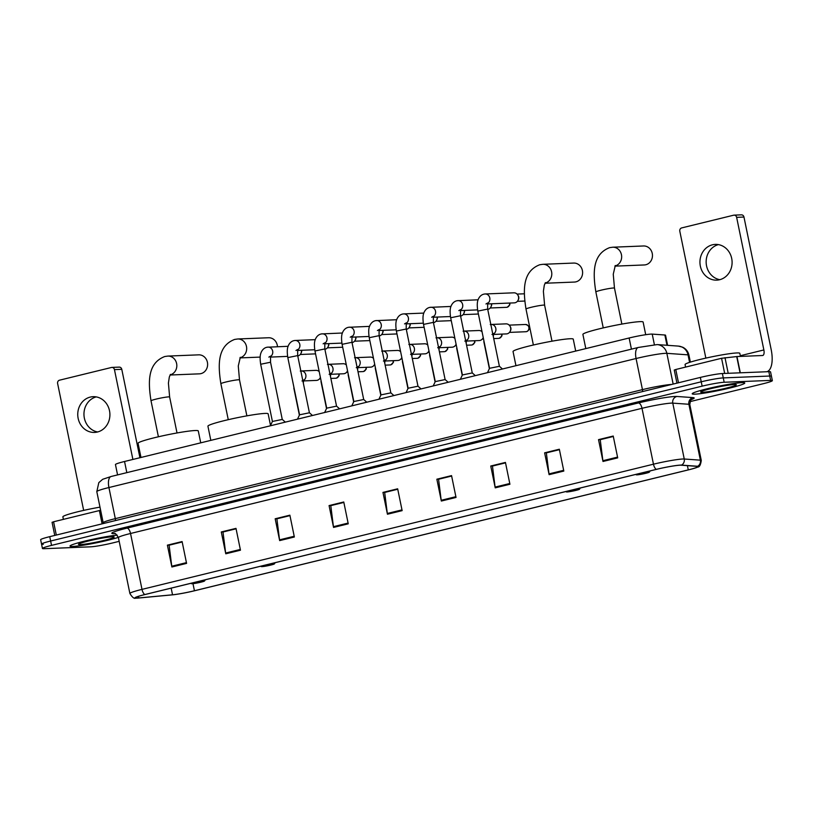 <?xml version="1.0" encoding="UTF-8"?>
<svg xmlns="http://www.w3.org/2000/svg" width="813" height="813" viewBox="0 0 813 813"><rect width="100%" height="100%" fill="white"/><g stroke="black" fill="none" stroke-linecap="round" stroke-linejoin="round"><path stroke-width="1.22" d="M117.57 474.914L115.456 464.569A16.768 1.311 -11.6 0 1 124.541 461.489L629.13 337.995A16.768 1.311 -11.6 0 1 652.219 334.102L664.871 335.007A16.768 1.311 -11.6 0 1 665.542 335.23L667.615 345.332M690.034 401.622L763.265 383.706A16.768 1.311 168.4 0 0 772.35 380.626L770.561 371.897A16.768 1.311 168.4 0 0 768.834 371.663L722.371 373.533A16.768 1.311 168.4 0 0 700.339 377.425L49.735 536.661A16.768 1.311 168.4 0 0 40.65 539.741L41.544 544.1A16.768 1.311 168.4 0 0 43.272 544.324M772.35 380.626A16.768 1.311 168.4 0 0 770.622 380.403L724.17 382.262A16.768 1.311 168.4 0 0 702.137 386.155L51.534 545.391L50.64 541.021A16.768 1.311 168.4 0 0 41.544 544.1A16.768 1.311 168.4 0 1 50.64 541.021L701.243 381.795L50.64 541.021L49.735 536.661M724.17 382.262L723.275 377.903A16.768 1.311 168.4 0 0 701.243 381.795A16.768 1.311 168.4 0 1 723.275 377.903L769.728 376.033L723.275 377.903L722.371 373.533M771.456 376.256A16.768 1.311 168.4 0 0 769.728 376.033A16.768 1.311 168.4 0 1 771.456 376.256M72.784 546.438A26.829 2.104 168.4 0 0 94.836 543.135A26.829 2.104 168.4 0 0 118.363 537.352A26.829 2.104 168.4 0 1 94.836 543.135A26.829 2.104 168.4 0 1 72.784 546.438A26.829 2.104 168.4 0 1 70.02 546.082A26.829 2.104 168.4 0 0 72.784 546.438M694.973 394.163A26.829 2.104 168.4 0 0 724.729 389.224A26.829 2.104 168.4 0 0 744.769 383.014A26.829 2.104 168.4 0 0 742.005 382.649A26.829 2.104 168.4 0 0 712.259 387.588A26.829 2.104 168.4 0 0 692.209 393.797A26.829 2.104 168.4 0 0 694.973 394.163A26.829 2.104 168.4 0 0 724.729 389.224A26.829 2.104 168.4 0 0 744.769 383.014A26.829 2.104 168.4 0 0 742.005 382.649A26.829 2.104 168.4 0 0 712.259 387.588A26.829 2.104 168.4 0 0 692.209 393.797A26.829 2.104 168.4 0 0 694.973 394.163M137.184 598.063A17.886 1.402 -11.6 0 1 135.344 597.819A17.886 1.402 -11.6 0 1 145.039 594.537L656.508 469.355A17.886 1.402 -11.6 0 1 681.131 465.209L697.259 466.367A17.886 1.402 -11.6 0 1 697.981 466.601A17.886 1.402 -11.6 0 1 688.286 469.884L194.439 590.746A17.886 1.402 -11.6 0 1 172.529 594.791L138.779 597.951A17.886 1.402 -11.6 0 1 137.184 598.063M136.787 598.155A18.333 1.443 168.4 0 0 138.423 598.043L172.183 594.882A18.333 1.443 168.4 0 0 194.632 590.746L688.479 469.873A18.333 1.443 168.4 0 0 697.828 467.028A18.333 1.443 168.4 0 0 697.676 466.266L681.548 465.107A18.333 1.443 168.4 0 0 656.304 469.365L144.836 594.547A18.333 1.443 168.4 0 0 135.649 598.155A18.333 1.443 168.4 0 0 136.787 598.155M617.707 457.871L613.226 436.042L598.52 439.64L603.002 461.469L617.707 457.871M613.307 436.479L600.228 439.681L602.88 460.707A4.472 1.931 76.2 0 0 603.002 461.469M600.492 439.62L598.52 439.64M563.816 471.062L559.334 449.233L544.629 452.831L549.11 474.66L563.816 471.062M559.425 449.67L546.346 452.871L548.988 473.898A4.472 1.931 76.2 0 0 549.11 474.66M546.6 452.811L544.629 452.831M509.924 484.253L505.442 462.424L490.747 466.022L495.229 487.851L509.924 484.253M505.534 462.861L492.454 466.062L495.097 487.089A4.472 1.931 76.2 0 0 495.229 487.851M492.708 466.001L490.747 466.022M456.032 497.444L451.55 475.615L436.855 479.213L441.337 501.042L456.032 497.444M451.642 476.052L438.563 479.253L441.205 500.28A4.472 1.931 76.2 0 0 441.337 501.042M438.817 479.192L436.855 479.213M186.584 563.389L182.102 541.56L167.397 545.157L171.878 566.986L186.584 563.389M182.193 541.997L169.114 545.198L171.756 566.224A4.472 1.931 76.2 0 0 171.878 566.986M169.368 545.137L167.397 545.157M240.465 550.198L235.994 528.369L221.288 531.966L225.77 553.795L240.465 550.198M236.075 528.806L222.996 532.007L225.648 553.043A4.472 1.931 76.2 0 0 225.77 553.795M223.26 531.946L221.288 531.966M294.357 537.007L289.875 515.178L275.18 518.775L279.662 540.604L294.357 537.007M289.967 515.625L276.887 518.826L279.54 539.852A4.472 1.931 76.2 0 0 279.662 540.604M277.152 518.755L275.18 518.775M348.249 523.826L343.767 501.987L329.072 505.584L333.554 527.424L348.249 523.826M343.858 502.434L330.779 505.635L333.432 526.661A4.472 1.931 76.2 0 0 333.554 527.424M331.043 505.564L329.072 505.584M402.14 510.635L397.659 488.806L382.964 492.404L387.445 514.233L402.14 510.635M397.75 489.243L384.671 492.444L387.313 513.47A4.472 1.931 76.2 0 0 387.445 514.233M384.935 492.383L382.964 492.404M117.194 535.127A26.829 2.104 168.4 0 0 87.682 540.411A26.829 2.104 168.4 0 0 70.02 546.082A26.829 2.104 168.4 0 1 87.682 540.411A26.829 2.104 168.4 0 1 117.194 535.127M51.534 545.391A16.768 1.311 168.4 0 0 42.439 548.47A16.768 1.311 168.4 0 0 44.166 548.694L90.629 546.824A16.768 1.311 168.4 0 0 112.661 542.942L119.186 541.336M492.698 465.94L505.523 462.8M546.59 452.75L559.405 449.609M600.482 439.559L613.297 436.429M331.023 505.513L343.848 502.373M277.142 518.704L289.956 515.564M223.25 531.885L236.065 528.755M169.358 545.076L182.173 541.946M438.807 479.131L451.632 475.991M384.915 492.322L397.74 489.182M99.989 507.139A27.947 2.195 168.4 0 0 62.875 516.834L63.404 519.375M80.335 544.598A18.221 1.433 168.4 0 0 101.219 541.092A18.221 1.433 168.4 0 0 114.074 536.926A18.221 1.433 168.4 0 0 112.275 536.773A18.221 1.433 168.4 0 0 92.753 539.984A18.221 1.433 168.4 0 0 78.485 544.232A18.221 1.433 168.4 0 0 80.335 544.598M97.641 431.957A17.886 16.077 87.7 0 1 83.973 414.945A17.886 16.077 87.7 0 1 96.229 396.896M90.243 397.09A17.886 16.077 -92.3 0 0 77.896 416.805A17.886 16.077 -92.3 0 0 94.552 432.425A17.886 16.077 -92.3 0 0 97.418 432.018A17.886 16.077 -92.3 0 0 109.765 412.303A17.886 16.077 -92.3 0 0 93.109 396.683A17.886 16.077 -92.3 0 0 90.243 397.09M102.103 523.846L99.379 510.564L53.577 521.773L56.3 535.056M114.45 369.61A2.795 2.51 -92.3 0 0 111.889 367.415L119.216 367.12A2.795 2.51 87.7 0 1 121.777 369.315L114.45 369.61L132.885 459.447M139.927 457.719L121.777 369.315M111.889 367.415A2.795 2.51 -92.3 0 0 111.442 367.486L59.501 380.189A2.795 2.51 -92.3 0 0 57.621 383.523L83.658 510.391M52.174 522.322L53.577 521.773M99.379 510.564L100.629 510.29M170.069 375.017L199.47 373.838A9.502 8.547 -92.3 0 0 200.994 373.614A9.502 8.547 -92.3 0 0 207.549 363.147A9.502 8.547 -92.3 0 0 198.707 354.844L167.895 356.084A9.502 8.547 87.7 0 1 176.746 364.376A9.502 8.547 87.7 0 1 170.181 374.854A9.502 8.547 87.7 0 1 170.151 374.864M203.85 580.858A6.707 0.528 168.4 0 0 196.167 582.149A6.707 0.528 168.4 0 0 191.431 583.683A6.707 0.528 168.4 0 0 192.092 583.734A6.707 0.528 168.4 0 0 199.276 582.555A6.707 0.528 168.4 0 0 204.53 580.99A6.707 0.528 168.4 0 0 203.85 580.858M200.73 442.841L198.281 430.941A30.742 2.409 168.4 0 0 195.12 430.524A30.742 2.409 168.4 0 0 161.025 436.185A30.742 2.409 168.4 0 0 138.058 443.298L140.974 457.465M277.477 346.734A9.502 8.547 -92.3 0 0 268.564 337.751L237.762 338.98A9.502 8.547 87.7 0 1 246.603 347.283A9.502 8.547 87.7 0 1 240.038 357.761A9.502 8.547 87.7 0 1 240.018 357.761M273.717 563.755A6.707 0.528 168.4 0 0 266.024 565.045A6.707 0.528 168.4 0 0 261.288 566.58A6.707 0.528 168.4 0 0 261.959 566.631A6.707 0.528 168.4 0 0 269.144 565.452A6.707 0.528 168.4 0 0 274.388 563.897A6.707 0.528 168.4 0 0 273.717 563.755M270.526 425.433L268.148 413.837A30.742 2.409 168.4 0 0 264.977 413.421A30.742 2.409 168.4 0 0 230.892 419.081A30.742 2.409 168.4 0 0 207.925 426.195L210.831 440.372M545.056 283.239L574.445 282.06A9.502 8.547 -92.3 0 0 575.97 281.837A9.502 8.547 -92.3 0 0 582.535 271.369A9.502 8.547 -92.3 0 0 573.683 263.066L542.871 264.306A9.502 8.547 87.7 0 1 551.722 272.609A9.502 8.547 87.7 0 1 545.157 283.076A9.502 8.547 87.7 0 1 545.137 283.087M578.826 489.08A6.707 0.528 168.4 0 0 571.143 490.371A6.707 0.528 168.4 0 0 566.407 491.906A6.707 0.528 168.4 0 0 567.068 491.956A6.707 0.528 168.4 0 0 574.252 490.778A6.707 0.528 168.4 0 0 579.506 489.213A6.707 0.528 168.4 0 0 578.826 489.08M575.706 351.064L573.256 339.163A30.742 2.409 168.4 0 0 570.096 338.747A30.742 2.409 168.4 0 0 536.011 344.407A30.742 2.409 168.4 0 0 513.044 351.521L515.95 365.698M614.913 266.136L644.303 264.957A9.502 8.547 -92.3 0 0 645.827 264.743A9.502 8.547 -92.3 0 0 652.392 254.266A9.502 8.547 -92.3 0 0 643.54 245.973L612.738 247.213A9.502 8.547 87.7 0 1 621.579 255.506A9.502 8.547 87.7 0 1 615.024 265.983A9.502 8.547 87.7 0 1 614.994 265.983M648.693 471.977A6.707 0.528 168.4 0 0 641 473.268A6.707 0.528 168.4 0 0 636.274 474.802A6.707 0.528 168.4 0 0 636.935 474.863A6.707 0.528 168.4 0 0 644.12 473.684A6.707 0.528 168.4 0 0 649.374 472.119A6.707 0.528 168.4 0 0 648.693 471.977M645.715 334.702L643.124 322.06A30.742 2.409 168.4 0 0 639.953 321.643A30.742 2.409 168.4 0 0 605.868 327.304A30.742 2.409 168.4 0 0 582.901 334.428L585.807 348.594M282.274 419.437L272.416 421.459L260.678 364.254L270.536 362.232L270.516 356.135L268.839 357.12M301.43 350.281A5.03 4.522 87.7 0 1 300.932 353.431A5.03 4.522 87.7 0 1 297.965 355.891A5.03 4.522 87.7 0 1 297.751 355.942M301.633 350.271A3.628 3.262 87.7 0 1 301.298 352.69L300.932 353.431M295.973 350.474L297.649 349.488L297.68 355.596L309.418 412.78L299.56 414.813M328.574 343.645A5.03 4.522 87.7 0 1 328.076 346.785A5.03 4.522 87.7 0 1 325.109 349.255A5.03 4.522 87.7 0 1 324.885 349.295M328.777 343.635A3.628 3.262 87.7 0 1 328.442 346.043L328.076 346.785M336.562 406.144L326.704 408.167L314.966 350.972L324.814 348.95L324.794 342.842L323.117 343.838M355.718 336.999A5.03 4.522 87.7 0 1 355.21 340.139A5.03 4.522 87.7 0 1 352.253 342.608A5.03 4.522 87.7 0 1 352.029 342.659M355.921 336.989A3.628 3.262 87.7 0 1 355.576 339.407L355.21 340.139M351.958 342.303L363.696 399.498L353.848 401.531L342.1 344.326L351.958 342.303L351.938 336.206L350.261 337.192M382.862 330.352A5.03 4.522 87.7 0 1 382.354 333.503A5.03 4.522 87.7 0 1 379.397 335.962A5.03 4.522 87.7 0 1 379.173 336.013M383.065 330.342A3.628 3.262 87.7 0 1 382.72 332.761L382.354 333.503M390.84 392.862L380.982 394.884L369.244 337.69L379.102 335.667L379.082 329.56L377.395 330.545M409.996 323.716A5.03 4.522 87.7 0 1 409.498 326.856A5.03 4.522 87.7 0 1 406.53 329.326A5.03 4.522 87.7 0 1 406.307 329.367M410.199 323.706A3.628 3.262 87.7 0 1 409.864 326.115L409.498 326.856M404.539 323.909L406.215 322.913L406.236 329.021L417.984 386.205L408.126 388.238M437.14 317.07A5.03 4.522 87.7 0 1 436.642 320.21A5.03 4.522 87.7 0 1 433.675 322.68A5.03 4.522 87.7 0 1 433.451 322.731M437.343 317.06A3.628 3.262 87.7 0 1 436.998 319.479L436.642 320.21M433.38 322.375L445.118 379.569L435.27 381.602L423.522 324.397L433.38 322.375L433.359 316.277L431.683 317.263M464.284 310.424A5.03 4.522 87.7 0 1 463.776 313.574A5.03 4.522 87.7 0 1 460.819 316.033A5.03 4.522 87.7 0 1 460.595 316.084M464.487 310.424A3.628 3.262 87.7 0 1 464.142 312.832L463.776 313.574M460.524 315.739L472.262 372.923L462.404 374.956L450.666 317.761L460.524 315.739L460.504 309.631L458.827 310.617M491.428 303.788A5.03 4.522 87.7 0 1 490.92 306.928A5.03 4.522 87.7 0 1 487.963 309.397A5.03 4.522 87.7 0 1 487.739 309.438M491.621 303.777A3.628 3.262 87.7 0 1 491.286 306.186L490.92 306.928M499.406 366.287L489.548 368.309L477.81 311.115L487.668 309.092L487.637 302.985L485.961 303.981M484.66 294.021A5.03 4.522 87.7 0 1 485.188 293.971L513.887 292.812A5.03 4.522 87.7 0 1 517.851 295.078A5.03 4.522 87.7 0 1 518.501 296.765A5.03 4.522 87.7 0 1 518.064 300.282A5.03 4.522 87.7 0 1 515.096 302.751A5.03 4.522 87.7 0 1 514.294 302.863L487.394 303.95M517.851 295.078L518.277 295.79A3.628 3.262 87.7 0 1 518.43 299.55L518.064 300.282M320.383 377.395A5.03 4.522 87.7 0 1 320.19 377.832A5.03 4.522 87.7 0 1 316.43 380.413L303.412 380.931M300.83 370.992A5.03 4.522 87.7 0 1 301.206 370.952L316.023 370.362A5.03 4.522 87.7 0 1 319.204 371.632L319.204 371.632M347.527 370.748A5.03 4.522 87.7 0 1 347.334 371.185A5.03 4.522 87.7 0 1 343.564 373.767L330.545 374.295M327.974 364.346A5.03 4.522 87.7 0 1 328.35 364.315L343.167 363.716A5.03 4.522 87.7 0 1 346.348 364.986L346.348 364.986M374.478 364.549L374.671 364.143A5.03 4.522 87.7 0 1 374.478 364.549A5.03 4.522 87.7 0 1 370.708 367.13L357.69 367.649M355.118 357.7A5.03 4.522 87.7 0 1 355.484 357.669L370.301 357.08A5.03 4.522 87.7 0 1 373.482 358.35L373.482 358.35M401.805 357.466A5.03 4.522 87.7 0 1 401.612 357.903A5.03 4.522 87.7 0 1 397.852 360.484L384.834 361.002M382.262 351.064A5.03 4.522 87.7 0 1 382.628 351.023L397.445 350.433A5.03 4.522 87.7 0 1 400.626 351.704L400.626 351.704M428.949 350.82A5.03 4.522 87.7 0 1 428.756 351.257A5.03 4.522 87.7 0 1 424.986 353.838L411.978 354.366M409.396 344.417A5.03 4.522 87.7 0 1 409.772 344.387L424.589 343.787A5.03 4.522 87.7 0 1 427.77 345.058L427.77 345.058M455.9 344.621L456.103 344.214A5.03 4.522 87.7 0 1 455.9 344.621A5.03 4.522 87.7 0 1 452.13 347.202L439.111 347.72M436.54 337.771A5.03 4.522 87.7 0 1 436.906 337.741L451.723 337.151A5.03 4.522 87.7 0 1 454.904 338.421L454.904 338.421M483.044 337.974L483.237 337.568A5.03 4.522 87.7 0 1 483.044 337.974A5.03 4.522 87.7 0 1 479.274 340.556L466.256 341.074M463.684 331.135A5.03 4.522 87.7 0 1 464.05 331.094L478.867 330.505A5.03 4.522 87.7 0 1 482.048 331.775L482.048 331.775M490.828 324.489A5.03 4.522 87.7 0 1 491.194 324.458L506.011 323.859A5.03 4.522 87.7 0 1 509.975 326.125A5.03 4.522 87.7 0 1 510.625 327.812A5.03 4.522 87.7 0 1 510.178 331.338A5.03 4.522 87.7 0 1 506.418 333.909L493.4 334.438M509.975 326.125L510.391 326.836A3.628 3.262 87.7 0 1 510.544 330.596L510.178 331.338M719.83 279.682A17.886 16.077 87.7 0 1 706.162 262.67A17.886 16.077 87.7 0 1 718.418 244.611M712.432 244.804A17.886 16.077 -92.3 0 0 700.084 264.52A17.886 16.077 -92.3 0 0 716.741 280.139A17.886 16.077 -92.3 0 0 719.607 279.733A17.886 16.077 -92.3 0 0 731.954 260.018A17.886 16.077 -92.3 0 0 715.298 244.398A17.886 16.077 -92.3 0 0 712.432 244.804M724.678 373.441L721.568 358.279L675.766 369.498L678.489 382.771M766.811 371.744A22.358 9.634 76.2 0 0 771.191 349.661L743.966 217.041L736.639 217.335L763.864 349.956A5.589 2.409 -103.8 0 1 762.746 355.484A5.589 2.409 -103.8 0 1 762.533 355.515L736.964 356.541L740.308 372.811M736.639 217.335A2.795 2.51 -92.3 0 0 734.078 215.14L741.405 214.845A2.795 2.51 87.7 0 1 743.966 217.041M734.078 215.14A2.795 2.51 -92.3 0 0 733.631 215.201L681.701 227.914A2.795 2.51 -92.3 0 0 679.81 231.238L705.847 358.106M674.363 370.047L675.766 369.498M721.568 358.279L736.964 356.541M740.45 356.399L739.81 353.32A27.947 2.195 168.4 0 0 736.934 352.944A27.947 2.195 168.4 0 0 705.948 358.086A27.947 2.195 168.4 0 0 685.064 364.549L685.593 367.09M702.523 392.313A18.221 1.433 168.4 0 0 723.407 388.807A18.221 1.433 168.4 0 0 736.263 384.64A18.221 1.433 168.4 0 0 734.464 384.498A18.221 1.433 168.4 0 0 714.942 387.699A18.221 1.433 168.4 0 0 700.674 391.947A18.221 1.433 168.4 0 0 702.523 392.313M126.828 472.648L124.541 461.489M666.975 345.281L664.871 335.007M654.374 344.6L652.219 334.102M631.427 349.143L629.13 337.995M689.576 362.364L688.032 354.854A11.179 10.732 -85.9 0 0 678.337 346.094L682.656 347.192C685.999 348.848 688.093 351.501 688.936 355.149A22.358 1.758 168.4 0 0 688.032 354.854L666.843 353.33A22.358 1.758 168.4 0 0 665.441 353.33A22.358 1.758 168.4 0 0 636.071 358.513L108.922 487.536A22.358 1.758 168.4 0 0 96.808 491.641L98.82 482.617L102.692 479.294L111.157 476.479L638.307 347.466A11.179 4.817 -103.8 0 0 636.071 358.513L642.453 389.63A22.358 1.758 -11.6 0 1 671.66 384.447M115.344 520.605A2.795 1.199 76.2 0 0 115.304 518.643L108.922 487.536A11.179 4.817 -103.8 0 1 111.157 476.479M673.154 384.082L666.843 353.33A11.179 10.732 -85.9 0 0 657.148 344.58L678.337 346.094M103.231 523.572L103.19 522.749A22.358 1.758 -11.6 0 1 115.304 518.643L642.453 389.63A2.795 1.199 76.2 0 1 642.494 391.581M700.339 377.425L702.137 386.155M768.834 371.663L770.622 380.403M114.928 533.623A27.947 2.195 -11.6 0 1 126.97 528.125L638.439 402.943A5.589 2.409 -103.8 0 1 642.006 408.309L130.537 533.491A22.358 1.758 168.4 0 0 118.413 537.596C116.239 534.161 114.918 532.8 114.43 533.511M638.439 402.943A27.947 2.195 -11.6 0 1 675.156 396.459A27.947 2.195 -11.6 0 1 676.904 396.47L693.032 397.618A27.947 2.195 -11.6 0 1 691.446 399.559M671.375 403.116A22.358 1.758 168.4 0 0 642.006 408.309L653.469 464.193A22.358 1.758 -11.6 0 1 684.251 459.01L700.379 460.168A22.358 1.758 -11.6 0 1 701.284 460.463L689.81 404.569A22.358 1.758 168.4 0 0 688.906 404.274L672.778 403.126A22.358 1.758 168.4 0 0 671.375 403.116M697.676 466.266A5.589 5.366 -85.9 0 0 700.379 460.168L688.906 404.274A5.589 5.366 94.1 0 1 693.032 397.618M681.548 465.107A5.589 5.366 -85.9 0 0 684.251 459.01L672.778 403.126A5.589 5.366 94.1 0 1 676.904 396.47M656.304 469.365A5.589 2.409 -103.8 0 1 653.469 464.193L142.001 589.374A5.589 2.409 76.2 0 0 144.836 594.547M135.649 598.155C134.155 598.866 132.234 597.311 129.887 593.48A22.358 1.758 -11.6 0 1 142.001 589.374L130.537 533.491A5.589 2.409 -103.8 0 0 126.97 528.125M688.286 469.884L687.412 465.656M138.779 597.951L138.454 596.346M172.529 594.791L171.167 588.145M194.439 590.746L192.976 583.663M401.988 509.883L387.313 513.47M348.096 523.074L333.432 526.661M294.204 536.255L279.54 539.852M240.313 549.446L225.648 553.043M186.421 562.637L171.756 566.224M455.88 496.692L441.205 500.28M509.771 483.501L495.097 487.089M563.653 470.31L548.988 473.898M617.545 457.119L602.88 460.707M158.403 436.784L151.025 400.819A9.502 0.742 -11.6 0 1 156.177 399.081A9.502 0.742 -11.6 0 1 168.657 396.876A9.502 0.742 -11.6 0 1 169.632 396.998L168.413 383.086L169.328 376.968L170.466 374.387M228.26 419.681L220.882 383.726A9.502 0.742 -11.6 0 1 226.034 381.978A9.502 0.742 -11.6 0 1 238.514 379.773A9.502 0.742 -11.6 0 1 239.5 379.905L238.28 365.992L240.323 357.293M533.379 345.007L526.001 309.052A9.502 0.742 -11.6 0 1 531.153 307.304A9.502 0.742 -11.6 0 1 543.633 305.099A9.502 0.742 -11.6 0 1 544.619 305.231L543.389 291.308L544.304 285.2L545.442 282.619M603.246 327.903L595.858 291.948A9.502 0.742 -11.6 0 1 601.01 290.2A9.502 0.742 -11.6 0 1 613.5 287.995A9.502 0.742 -11.6 0 1 614.476 288.127L613.256 274.215L615.299 265.516M267.528 347.161A5.03 4.522 87.7 0 1 268.056 347.11A5.03 4.522 87.7 0 1 272.619 350.87A5.03 4.522 87.7 0 1 270.353 356.612M297.68 355.596L287.822 357.618C286.501 348.97 287.965 346.663 288.452 345.413C289.774 342.68 291.715 341.054 294.265 340.566L295.2 340.464A5.03 4.522 87.7 0 1 299.763 344.224A5.03 4.522 87.7 0 1 297.497 349.966M294.672 340.525A5.03 4.522 87.7 0 1 295.2 340.464L315.241 339.661M321.806 333.879A5.03 4.522 87.7 0 1 322.334 333.828A5.03 4.522 87.7 0 1 326.907 337.578A5.03 4.522 87.7 0 1 324.641 343.32M348.95 327.233A5.03 4.522 87.7 0 1 349.478 327.182A5.03 4.522 87.7 0 1 354.051 330.942A5.03 4.522 87.7 0 1 351.775 336.684M376.094 320.596A5.03 4.522 87.7 0 1 376.622 320.535A5.03 4.522 87.7 0 1 381.185 324.296A5.03 4.522 87.7 0 1 378.919 330.037M406.236 329.021L396.388 331.043C395.067 322.395 396.531 320.088 397.018 318.848C398.34 316.105 400.281 314.489 402.831 313.991L403.756 313.899A5.03 4.522 87.7 0 1 408.329 317.649A5.03 4.522 87.7 0 1 406.063 323.401M403.238 313.95A5.03 4.522 87.7 0 1 403.756 313.899L423.807 313.086M430.372 307.304A5.03 4.522 87.7 0 1 430.9 307.253A5.03 4.522 87.7 0 1 435.473 311.013A5.03 4.522 87.7 0 1 433.197 316.755M507.088 307.253A3.628 3.262 87.7 0 1 506.509 307.334L507.231 307.233A3.628 1.565 -103.8 0 1 507.088 307.253A3.628 3.262 87.7 0 0 509.568 303.056M507.424 307.151A3.628 1.565 -103.8 0 1 507.231 307.233L509.812 304.845L509.934 303.036M457.516 300.668A5.03 4.522 87.7 0 1 458.044 300.607A5.03 4.522 87.7 0 1 462.607 304.367A5.03 4.522 87.7 0 1 460.341 310.109M477.81 311.115C476.489 302.477 477.953 300.17 478.44 298.92C479.761 296.176 481.703 294.56 484.253 294.062L485.188 293.971A5.03 4.522 87.7 0 1 489.751 297.721A5.03 4.522 87.7 0 1 487.485 303.473M336.369 378.157A3.628 3.262 87.7 0 1 335.779 378.238L336.501 378.136A3.628 1.565 -103.8 0 1 336.369 378.157A3.628 3.262 87.7 0 0 338.848 373.96M336.704 378.055A3.628 1.565 -103.8 0 1 336.501 378.136L339.082 375.748L339.204 373.939M294.042 387.933L293.3 384.325M300.282 371.053L301.206 370.952A5.03 4.522 87.7 0 1 305.82 374.905A5.03 4.522 87.7 0 1 303.503 380.454M363.502 371.511A3.628 3.262 87.7 0 1 362.923 371.592L363.645 371.49A3.628 1.565 -103.8 0 1 363.502 371.511A3.628 3.262 87.7 0 0 365.982 367.313M363.838 371.409A3.628 1.565 -103.8 0 1 363.645 371.49L366.226 369.112L366.348 367.303M321.186 381.297L320.444 377.679M327.415 364.407L328.35 364.315A5.03 4.522 87.7 0 1 332.954 368.259A5.03 4.522 87.7 0 1 330.647 373.817M390.647 364.864A3.628 3.262 87.7 0 1 390.067 364.956L390.779 364.854A3.628 1.565 -103.8 0 1 390.647 364.864A3.628 3.262 87.7 0 0 393.126 360.677M390.982 364.763A3.628 1.565 -103.8 0 1 390.779 364.854L393.37 362.466L393.492 360.657M348.33 374.651L347.588 371.033M354.559 357.771L355.484 357.669A5.03 4.522 87.7 0 1 360.098 361.612A5.03 4.522 87.7 0 1 357.791 367.171M417.791 358.228A3.628 3.262 87.7 0 1 417.201 358.309L417.923 358.208A3.628 1.565 -103.8 0 1 417.791 358.228A3.628 3.262 87.7 0 0 420.27 354.031M418.126 358.127A3.628 1.565 -103.8 0 1 417.923 358.208L420.504 355.82L420.636 354.021M375.464 368.004L374.722 364.397M381.704 351.125L382.628 351.023A5.03 4.522 87.7 0 1 387.242 354.976A5.03 4.522 87.7 0 1 384.925 360.525M444.924 351.582A3.628 3.262 87.7 0 1 444.345 351.663L445.067 351.562A3.628 1.565 -103.8 0 1 444.924 351.582A3.628 3.262 87.7 0 0 447.414 347.385M445.27 351.48A3.628 1.565 -103.8 0 1 445.067 351.562L447.648 349.184L447.77 347.375M402.608 361.368L401.866 357.75M408.848 344.478L409.772 344.387A5.03 4.522 87.7 0 1 414.376 348.33A5.03 4.522 87.7 0 1 412.069 353.889M472.068 344.936A3.628 3.262 87.7 0 1 471.489 345.027L472.211 344.925A3.628 1.565 -103.8 0 1 472.068 344.936A3.628 3.262 87.7 0 0 474.548 340.749M472.404 344.834A3.628 1.565 -103.8 0 1 472.211 344.925L474.792 342.537L474.914 340.728M429.752 354.722L429.01 351.104M435.981 337.842L436.906 337.741A5.03 4.522 87.7 0 1 441.52 341.684A5.03 4.522 87.7 0 1 439.213 347.242M499.212 338.299A3.628 3.262 87.7 0 1 498.633 338.381L499.345 338.279A3.628 1.565 -103.8 0 1 499.212 338.299A3.628 3.262 87.7 0 0 501.692 334.102M499.548 338.198A3.628 1.565 -103.8 0 1 499.345 338.279L501.926 335.891L502.058 334.092M456.896 348.076L456.154 344.468M463.125 331.196L464.05 331.094A5.03 4.522 87.7 0 1 468.664 335.047A5.03 4.522 87.7 0 1 466.347 340.596M526.357 331.653A3.628 3.262 87.7 0 1 525.767 331.734L526.489 331.633A3.628 1.565 -103.8 0 1 526.357 331.653A3.628 3.262 87.7 0 0 525.483 324.478L509.192 325.129M526.692 331.552A3.628 1.565 -103.8 0 1 526.489 331.633C528.216 331.491 532.556 326.491 525.483 324.478M484.03 341.44L483.288 337.822M490.269 324.55L491.194 324.458A5.03 4.522 87.7 0 1 495.808 328.401A5.03 4.522 87.7 0 1 493.491 333.96M763.864 349.956L740.308 355.718M740.054 372.821L736.72 356.551M724.993 357.649L728.204 373.299M638.307 347.466L657.148 344.58M96.808 491.641L103.19 522.749M688.936 355.149L690.369 362.11M697.828 467.028C699.485 467.099 700.633 464.904 701.284 460.463M42.439 548.47L41.544 544.1M129.887 593.48L118.413 537.596M689.81 404.569C690.45 400.565 691.141 398.797 691.863 399.254M52.062 522.292L54.756 535.432M151.025 400.819C147.895 381.236 147.814 363.045 164.765 356.521L167.895 356.084M191.431 583.683L190.882 583.317M204.53 580.99L205.333 579.781M177.021 432.963L169.632 396.998M220.882 383.726C217.752 364.143 217.681 345.952 234.632 339.428L237.762 338.98M261.288 566.58L260.739 566.224M274.388 563.897L275.19 562.677M239.937 357.913L260.14 357.1M246.878 415.86L239.5 379.905M526.001 309.052C522.871 289.458 522.8 271.268 539.751 264.743L542.871 264.306M566.407 491.906L565.858 491.54M579.506 489.213L580.309 488.003M551.997 341.186L544.619 305.231M595.858 291.948C592.728 272.365 592.657 254.174 609.608 247.65L612.738 247.213M636.274 474.802L635.715 474.446M649.374 472.119L650.176 470.91M621.854 324.082L614.476 288.127M288.097 346.308L267.131 347.212C264.571 347.7 262.64 349.316 261.308 352.059C260.831 353.309 259.357 355.616 260.678 364.254M272.426 421.429L270.353 425.809M285.353 422.13L282.263 419.417L270.536 362.232M270.262 357.09L287.599 356.389M315.556 353.868L300.231 354.488M299.56 414.803L287.822 357.618M299.57 414.793L297.487 419.162M309.407 412.77L312.487 415.494M297.406 350.444L314.733 349.753M342.7 347.232L327.375 347.842M342.385 333.015L321.409 333.919C318.859 334.417 316.918 336.033 315.596 338.777C315.109 340.017 313.645 342.324 314.966 350.972M326.704 408.146L324.631 412.516M339.631 408.848L336.541 406.124L324.814 348.95M324.539 343.808L341.877 343.106M369.844 340.586L354.519 341.196M369.529 326.379L348.553 327.283C346.003 327.771 344.062 329.387 342.73 332.131C342.253 333.381 340.789 335.688 342.1 344.326M353.848 401.5L351.775 405.88M363.685 399.488L366.775 402.201M351.683 337.161L369.021 336.46M396.978 333.94L381.653 334.56M396.663 319.733L375.697 320.637C373.137 321.125 371.195 322.751 369.874 325.495C369.397 326.735 367.923 329.041 369.244 337.69M380.992 394.864L378.909 399.234M393.909 395.565L390.829 392.842L379.102 335.667M378.828 330.515L396.165 329.824M424.122 327.304L408.797 327.913M406.053 392.588L408.126 388.218L396.388 331.043M417.963 386.195L421.053 388.919M405.961 323.879L423.299 323.178M451.266 320.657L435.941 321.277M450.951 306.45L429.975 307.355C427.425 307.842 425.484 309.458 424.162 312.202C423.675 313.452 422.211 315.759 423.522 324.397M435.27 381.571L433.197 385.951M445.107 379.559L448.197 382.273M433.105 317.233L450.443 316.531M478.4 314.011L463.075 314.631M478.085 299.804L457.119 300.708C454.558 301.206 452.628 302.822 451.296 305.566C450.819 306.806 449.345 309.113 450.666 317.761M462.414 374.935L460.341 379.305M472.251 372.913L475.341 375.636M460.249 310.586L477.587 309.895M506.509 307.334L490.219 307.985M489.558 368.289L487.475 372.659M524.344 293.788L517.068 294.082M502.475 368.99L499.395 366.267L487.668 309.092M524.751 301.044L517.363 301.349M299.387 415.169L293.828 388.106M301.989 380.972L303.666 379.976L303.31 383.025M335.779 378.238L330.871 378.431M320.556 378.848L319.499 378.888M326.521 408.522L320.972 381.46M329.123 374.326L330.8 373.33L330.444 376.378M362.923 371.592L358.015 371.795M347.69 372.202L346.633 372.252M353.665 401.886L348.116 374.823M356.267 367.679L357.944 366.693L357.588 369.742M390.067 364.956L385.149 365.149M374.834 365.565L373.777 365.606M380.809 395.24L375.25 368.177M383.411 361.043L385.088 360.047L384.732 363.096M417.201 358.309L412.293 358.503M401.978 358.919L400.921 358.96M407.953 388.594L402.394 361.531M410.545 354.397L412.232 353.411L411.876 356.45M444.345 351.663L439.437 351.866M429.122 352.273L428.055 352.324M435.087 381.958L429.538 354.895M437.689 347.751L439.366 346.765L439.01 349.814M471.489 345.027L466.571 345.22M456.256 345.637L455.199 345.677M462.231 375.311L456.672 348.249M464.833 341.114L466.51 340.119L466.154 343.167M498.633 338.381L493.715 338.574M483.4 338.991L482.343 339.031M489.375 368.665L483.816 341.602M491.977 334.468L493.654 333.482L493.298 336.521M525.767 331.734L509.487 332.395M674.251 370.006L676.944 383.147"/></g></svg>
